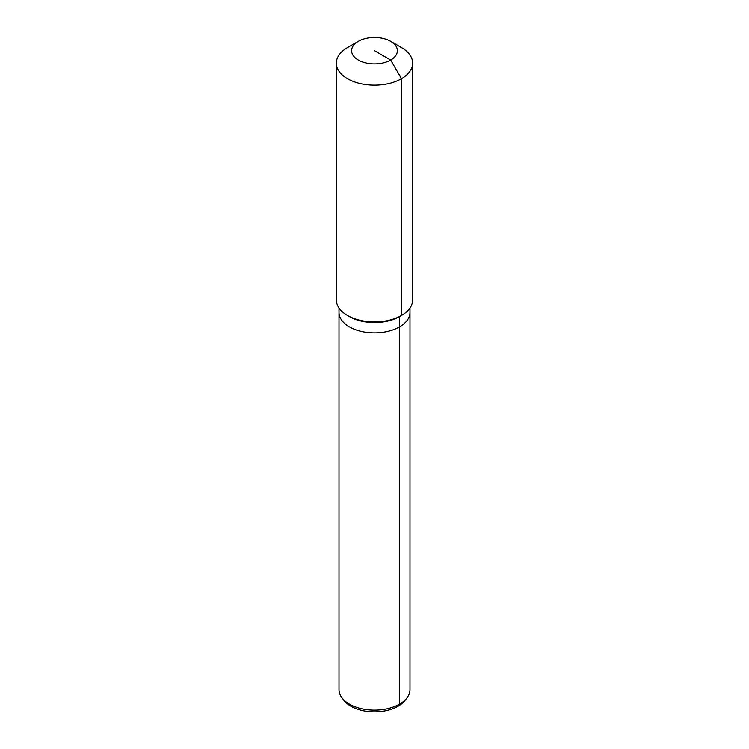 <?xml version="1.0" encoding="UTF-8"?>
<svg xmlns="http://www.w3.org/2000/svg" width="749" height="749" viewBox="0 0 749 749"><rect width="100%" height="100%" fill="white"/><g stroke="black" fill="none" stroke-linecap="round" stroke-linejoin="round"><path stroke-width="1.12" d="M409.993 308.054L409.993 689.642A35.493 20.495 180 0 1 406.904 698.012A35.493 20.495 180 0 1 399.601 704.135A35.493 20.495 180 0 1 342.096 698.012A35.493 20.495 180 0 1 339.007 689.642L339.007 312.417A35.493 20.495 180 0 0 360.915 331.348A35.493 20.495 180 0 0 399.601 326.91A35.493 20.495 180 0 1 360.915 331.348A35.493 20.495 180 0 1 339.007 312.417L339.007 308.054M406.904 698.012L405.012 700.455A33.424 19.296 180 0 1 398.131 706.223A33.424 19.296 180 0 1 343.988 700.455L342.096 698.012M390.688 41.326A22.901 13.22 180 0 1 390.688 60.014A22.901 13.22 180 0 1 358.312 60.014A22.901 13.22 180 0 1 358.312 41.326A22.901 13.22 180 0 1 390.688 41.326L401.483 47.552A38.162 22.03 180 0 1 412.662 63.131L412.662 299.956A38.162 22.03 180 0 1 401.483 315.535L399.601 316.621L399.601 326.91A35.493 20.495 180 0 0 409.993 312.417A35.493 20.495 180 0 1 399.601 326.91L399.601 704.135L398.131 706.223M412.662 63.131A38.162 22.03 180 0 1 401.483 78.711L401.483 315.535L399.601 316.621A35.493 20.495 180 0 1 349.399 316.621L347.517 315.535A38.162 22.03 180 0 1 336.338 299.956L336.338 63.131A38.162 22.03 180 0 1 347.517 47.552L358.312 41.326L347.517 47.552M399.601 316.621L401.483 315.535A38.162 22.03 180 0 1 347.517 315.535M374.5 50.67L390.688 60.014L401.483 78.711A38.162 22.03 180 0 1 359.894 83.495A38.162 22.03 180 0 1 336.338 63.131"/></g></svg>
